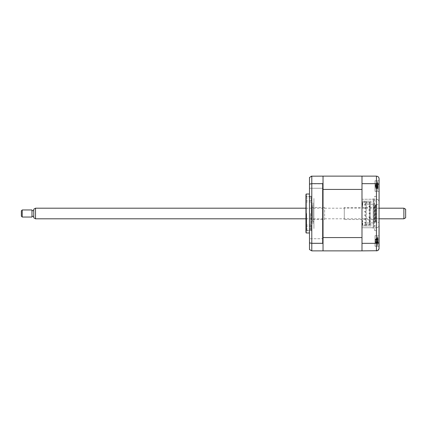 <?xml version="1.0" encoding="UTF-8"?>
<svg xmlns="http://www.w3.org/2000/svg" width="427" height="427" viewBox="0 0 427 427"><rect width="100%" height="100%" fill="white"/><g stroke="black" fill="none" stroke-linecap="round" stroke-linejoin="round"><path stroke-width="0.32" stroke-dasharray="2.13 1.6" d="M323.036 188.264L309.484 188.264L309.484 183.834L309.484 188.264L309.484 183.834L309.484 188.264L323.036 188.264L323.036 183.834L309.484 183.834L323.036 183.834L323.036 188.264M323.036 243.166L309.484 243.166L309.484 238.736L309.484 243.166L309.484 238.736L309.484 243.166L323.036 243.166L323.036 238.736L309.484 238.736L323.036 238.736L323.036 243.166M309.484 232.982L309.484 194.018L309.484 232.982M311.256 230.729L311.256 196.271L311.256 230.729L305.945 230.729L305.945 196.271L305.945 230.729M311.256 196.271L305.945 196.271M305.945 194.904L305.945 232.096M306.18 194.018L306.18 232.982M361.995 243.331L376.427 243.331L376.427 227.756C378.028 227.586 378.914 226.7 379.085 225.098C378.914 226.7 378.028 227.586 376.427 227.756L373.417 227.756L373.417 199.244L373.417 227.756L361.995 227.756L361.995 250.868L323.036 250.868L323.036 176.132L361.995 176.132L361.995 183.669L376.427 183.669L376.427 199.244L361.995 199.244L361.995 178.966L361.995 248.034L361.995 227.756L376.427 227.756L376.427 199.244L376.427 230.601L374.66 230.601L374.66 196.367L376.427 196.399L376.427 199.244C378.028 199.414 378.914 200.3 379.085 201.902C378.914 200.3 378.028 199.414 376.427 199.244L361.995 199.244L361.995 183.669M361.995 176.132L361.995 201.192L370.94 201.192L370.94 202.964L370.94 201.192L361.995 201.192L361.995 225.984L361.995 201.192L362.881 201.192L361.995 201.192L361.995 206.503L362.704 206.503L362.704 202.211L365.539 202.211L365.539 224.965L365.539 202.211L366.249 202.211L366.249 224.965L366.249 202.211L369.878 202.211L365.982 202.211L365.982 201.192L365.982 202.211L362.352 202.211L362.352 206.503L361.995 206.503L361.995 201.192L361.995 225.984L361.995 220.674L362.704 220.674L361.995 220.674L361.995 225.984L370.94 225.984L370.94 224.212L370.23 224.212L370.23 202.964L364.3 202.964L370.94 202.964L370.23 202.964L370.23 224.212L364.3 224.212L370.94 224.212L370.94 225.984L361.995 225.984L362.881 225.984L361.995 225.984L361.995 250.868L361.995 237.572L361.995 244.313L361.995 237.583L361.995 244.313L361.995 237.583L323.036 237.572L323.036 250.516L322.679 250.868L311.79 250.868L309.484 249.539L309.484 242.862L311.79 243.331L322.679 243.331L322.679 183.669L311.79 183.669L311.79 176.132L322.679 176.132L323.036 176.484L323.036 189.428L361.995 189.428L361.995 176.132L376.427 176.132L376.427 183.669C378.076 183.733 378.962 184.048 379.085 184.613L379.085 178.79C378.962 177.21 378.076 176.324 376.427 176.132M323.036 250.516L323.036 243.774L322.679 243.331M323.036 176.484L323.036 243.774M309.484 242.862L309.484 177.461L311.23 176.191M311.79 250.868L311.79 183.669L309.484 184.138M323.036 226.95L323.036 200.049L323.036 226.95M323.036 200.049L323.036 178.614L323.036 200.049M376.427 230.601L376.427 221.778L374.66 221.778M376.427 230.633L374.66 230.633M376.427 221.778L374.66 221.997M376.427 221.997L376.427 196.367L374.66 196.367M376.427 205.222L374.66 205.222M379.085 180.738L375.013 180.738L375.013 191.365L375.013 180.738L375.013 191.365L379.085 191.365L379.085 180.738L379.085 191.365L379.085 180.738L375.013 180.738L375.013 191.365L379.085 191.365L379.085 184.613M379.085 248.21L379.085 235.635L375.013 235.635L375.013 246.262L375.013 235.635L375.013 246.262L379.085 246.262L379.085 235.635L379.085 246.262L379.085 235.635L375.013 235.635L375.013 246.262L379.085 246.262M375.899 222.355L375.899 204.645L375.899 222.355L379.085 222.355L379.085 204.645L379.085 222.355M375.899 204.645L379.085 204.645M379.085 225.098L379.085 201.902M361.995 250.868L376.427 250.868L376.427 243.331C378.076 243.267 378.962 242.952 379.085 242.387M373.417 201.016L376.427 201.016L373.417 201.016M376.427 205.003L374.66 205.003M373.417 225.984L376.427 225.984L373.417 225.984M377.271 250.729L379.021 248.792M374.127 204.645L374.127 222.355L374.127 204.645A0.886 0.886 0 0 1 373.241 205.531L373.241 221.469L373.241 205.531M374.127 222.355A0.886 0.886 0 0 0 373.241 221.469M374.127 202.873L374.127 224.127L374.127 202.873M373.241 224.127L373.241 202.873L373.241 224.127M373.241 228.552L373.241 198.448L373.241 228.552M305.945 199.334L305.945 198.005L305.945 199.334M311.256 199.334L311.256 198.005L311.256 199.334M305.945 213.5L305.945 229.614L305.945 213.5M306.655 213.5L306.655 230.324L306.655 213.5M310.546 213.5L310.546 230.324L310.546 213.5M305.945 227.666L305.945 228.995L305.945 227.666M311.256 227.666L311.256 228.995L311.256 227.666M311.256 213.5L311.256 201.987L311.256 213.5M377.281 236.531L377.281 245.733L377.281 236.531M377.932 243.486L377.852 243.966A12.1 10.75 -143.1 0 0 378.055 243.08L378.055 242.36A12.1 4.441 -162.8 0 1 377.852 242.68L377.852 241.511A12.1 4.441 -17.2 0 0 378.055 241.084L378.055 239.35A12.1 10.75 -143.1 0 0 377.852 238.415L377.852 237.93A12.1 10.75 -36.9 0 1 378.055 238.821L378.055 239.542A12.1 4.441 -17.2 0 0 377.852 239.216L377.852 240.39A12.1 4.441 -162.8 0 1 378.055 240.817L378.055 242.552A12.1 10.75 -36.9 0 1 377.852 243.486L375.643 242.883L377.852 243.966M375.643 242.883L378.055 243.08L378.119 242.28L375.402 241.501L375.643 239.083L378.055 238.821L378.119 239.622L375.402 240.401M377.852 237.93L375.643 239.019L377.932 238.41M377.852 242.68L375.643 241.746L377.852 241.511M375.643 241.746L378.055 241.084M375.643 239.019L378.055 239.35M375.402 240.38L378.055 239.542M377.852 239.216L375.643 240.177L378.055 240.817M375.643 240.15L377.852 240.39M375.402 242.322L375.643 242.814L378.055 242.552M375.402 239.574L375.402 241.501M375.402 241.517L378.055 242.36M375.365 219.521L375.365 207.479L375.365 219.521L344.285 219.521L344.285 207.479L344.285 219.521M375.365 207.479L344.285 207.479M375.365 221.117L375.365 205.883L375.365 221.117L375.013 221.469L375.013 205.531L375.013 221.469M375.365 205.883L375.013 205.531M311.79 205.883L311.79 221.117L311.79 205.883L312.142 205.531L312.142 221.469L312.142 205.531M311.79 221.117L312.142 221.469M324.627 219.521L324.627 207.479L324.627 219.521L311.79 219.521L311.79 207.479L311.79 219.521M324.627 207.479L311.79 207.479M369.878 224.965L369.52 224.965L369.52 202.211L369.52 206.108L368.992 206.108L368.992 206.903L368.992 206.108L369.52 206.108L369.52 206.903L368.992 206.903L369.52 206.903L369.52 210.447L368.992 210.447L369.52 210.447L369.52 213.19L368.992 213.19L368.992 213.986L368.992 213.19L369.52 213.19L369.52 213.986L368.992 213.986L369.52 213.986L369.52 217.53L368.992 217.53L368.992 216.735L368.992 217.53L369.52 217.53L369.52 220.273L368.992 220.273L368.992 221.069L369.52 221.069L368.992 221.069L368.992 220.273L369.52 220.273L369.52 224.965L362.704 224.965L362.704 220.674L362.704 224.965L362.352 224.965L369.878 224.965L369.878 202.211M368.992 210.447L368.992 209.646L368.992 210.447M369.52 209.646L368.992 209.646M369.52 216.735L368.992 216.735M364.653 201.192L364.653 202.211L364.653 201.192M364.562 207.832L365.448 207.832L365.448 208.718L364.562 208.718L365.448 208.718L365.448 207.832L364.562 207.832L364.562 208.718L364.562 207.832M364.562 211.376L365.448 211.376L365.448 212.262L364.562 212.262L365.448 212.262L365.448 211.376L364.562 211.376L364.562 212.262L364.562 211.376M364.562 214.914L365.448 214.914L365.448 215.8L364.562 215.8L365.448 215.8L365.448 214.914L364.562 214.914L364.562 215.8L364.562 214.914M364.562 218.459L365.448 218.459L365.448 219.345L364.562 219.345L365.448 219.345L365.448 218.459L364.562 218.459L364.562 219.345L364.562 218.459M365.448 204.293L365.448 205.179L364.562 205.179L365.448 205.179L365.448 204.293L364.562 204.293L364.562 205.179L364.562 204.293L365.448 204.293M365.448 222.003L365.448 222.889L364.562 222.889L364.562 222.003L364.562 222.889L365.448 222.889L365.448 222.003L364.562 222.003L365.448 222.003M362.704 223.15L362.704 224.922L361.995 224.922L361.995 223.15L361.995 224.922L362.704 224.922L362.704 223.15L361.995 223.15M323.036 183.69L323.036 187.96L323.036 183.69M323.036 242.435L323.036 239.093L323.036 242.435M323.036 195.833L323.036 231.167L323.036 195.833M323.036 237.572L323.036 189.428M323.036 184.032L323.036 187.629L323.036 184.032M323.036 239.435L323.036 242.76L323.036 239.435M361.995 202.254L362.704 202.254L361.995 202.254L361.995 204.026L361.995 202.254M361.995 204.378L361.995 203.14L361.995 204.378M362.704 204.026L361.995 204.026L362.704 204.026L362.704 202.254L362.704 204.026M362.352 202.211L362.704 202.211L362.704 206.503L362.352 206.503M362.352 224.965L362.352 220.674M364.653 224.965L364.653 225.984L364.653 224.965M365.982 225.984L365.982 224.965L365.982 225.984M361.995 183.471L361.995 188.627L361.995 183.471M361.995 238.373L361.995 243.529L361.995 238.373M361.995 204.645L361.995 222.355L361.995 204.645M377.932 238.885L377.852 238.271A12.1 8.753 -23.5 0 1 378.055 238.976L378.055 239.099A12.1 7.659 -20.9 0 0 377.852 238.496L377.852 239.451A12.1 7.659 -159.1 0 1 378.055 240.139L378.055 242.013A12.1 8.753 -23.5 0 1 377.852 242.792L377.852 243.625A12.1 8.753 -156.5 0 0 378.055 242.926L378.055 242.798A12.1 7.659 -159.1 0 1 377.852 243.406L377.852 242.451A12.1 7.659 -20.9 0 0 378.055 241.762L378.055 239.883A12.1 8.753 -156.5 0 0 377.852 239.109L375.643 239.376L377.852 238.271M377.281 237.802L377.281 245.733L377.281 237.802M378.055 238.976L375.643 239.43L378.055 239.883M377.852 242.792L375.643 242.467L378.055 242.013M375.643 242.52L377.852 243.625M375.402 242.072L375.402 239.83L375.643 242.467L378.055 242.926M375.402 241.928L378.055 242.798M377.852 243.406L375.643 242.28L378.055 241.762M375.643 242.328L377.852 242.451M375.402 239.83L375.643 239.376M375.402 239.969L375.643 239.622L378.055 240.139M378.055 239.099L375.643 239.574L377.852 239.451M375.643 239.574L377.852 238.496M362.171 204.378L362.171 203.14L362.171 204.378M377.932 188.542L377.852 189.044A12.1 10.552 -145.7 0 0 378.055 188.174L378.055 187.528A12.1 4.894 -162.5 0 1 377.852 187.891L377.852 186.738A12.1 4.894 -17.5 0 0 378.055 186.273L378.055 184.507A12.1 10.552 -145.7 0 0 377.852 183.594L377.852 183.06A12.1 10.552 -34.3 0 1 378.055 183.93L378.055 184.576A12.1 4.894 -17.5 0 0 377.852 184.213L377.852 185.361A12.1 4.894 -162.5 0 1 378.055 185.825L378.055 187.592A12.1 10.552 -34.3 0 1 377.852 188.51L375.643 187.944L377.852 189.044M377.281 188.061L377.281 181.267L377.281 188.061M375.402 187.4L375.643 187.88L378.055 188.174L378.125 187.421L375.402 186.642L375.643 184.218L378.055 184.507M377.927 183.359L375.643 184.064L378.055 183.941L378.125 184.677L375.402 185.457M377.852 183.594L375.643 184.218L378.055 183.93L378.055 185.019A12.1 2.018 -16.2 0 0 377.852 184.907L377.852 186.151A12.1 2.018 -163.8 0 1 378.055 186.38L378.055 187.917A12.1 11.454 -58.8 0 1 377.852 188.899L377.852 189.118A12.1 11.454 -121.2 0 0 378.055 188.158L378.055 187.079A12.1 2.018 -163.8 0 1 377.852 187.197L377.852 185.948A12.1 2.018 -16.2 0 0 378.055 185.718L378.055 184.181A12.1 11.454 -121.2 0 0 377.852 183.204L377.852 182.98A12.1 11.454 -58.8 0 1 378.055 183.941M375.643 184.154L377.852 183.06M375.402 185.425L378.055 184.576M377.852 184.213L375.643 185.201L378.055 185.825M375.643 185.169L377.852 185.361M375.643 187.944L378.055 187.592M375.402 184.699L375.402 186.642M375.402 186.674L378.055 187.528M378.055 186.273L375.643 186.898L377.852 186.738M375.643 186.93L377.852 187.891M372.739 222.889L364.615 222.889L372.739 222.889M372.739 204.293L364.615 204.293L372.739 204.293M375.643 188.11L377.932 188.755L377.852 189.118L375.643 188.04L378.055 187.917M377.281 186.877L377.281 181.267L377.281 186.877M375.536 186.337L378.055 187.079L375.643 186.402L377.852 185.948M376.411 183.797L377.852 182.98L375.643 183.994M375.402 184.587L375.402 187.517L375.643 184.064L378.055 184.181M377.852 186.151L375.402 185.793L378.055 185.019L375.536 185.761M378.055 185.718L375.402 186.305L377.852 187.197M375.402 187.517L375.643 188.04L378.055 188.158M313.914 205.531L313.914 221.469L313.914 205.531A0.886 0.886 0 0 1 313.028 204.645L313.028 222.355L313.028 204.645M313.914 221.469A0.886 0.886 0 0 0 313.028 222.355M313.028 202.873L313.028 224.127L313.028 202.873M313.914 228.552L313.914 198.448L313.914 228.552M313.914 224.127L313.914 202.873L313.914 224.127M21.35 210.842L21.35 216.158M22.236 217.044L22.236 209.956M31.977 209.956L31.977 217.044M33.749 214.76L33.749 210.666L33.749 214.76M31.977 214.76L31.977 210.666L31.977 214.76M405.65 217.791L405.65 209.209M403.878 208.189L403.878 218.811M35.516 218.811L35.516 208.189M33.749 209.209L33.749 217.791M375.643 185.702L378.055 186.38M311.256 198.005L305.945 198.005M305.945 229.614L306.655 230.324L310.546 230.324M311.256 226.342L305.945 226.342M311.256 201.987L305.945 201.987M311.256 225.013L305.945 225.013M311.256 228.995L305.945 228.995M310.546 196.676L306.655 196.676L305.945 197.386M311.256 200.658L305.945 200.658M378.141 242.509A12.399 12.399 0 0 1 377.281 245.733A12.399 12.399 0 0 0 378.092 242.856M377.911 243.417L377.078 243.182M378.092 239.045A12.399 12.399 0 0 0 377.281 236.168A12.399 12.399 0 0 1 378.141 239.392M377.911 238.479L377.078 238.72M378.141 242.493L375.402 241.709M378.141 239.403L375.402 240.187M377.884 189.001A12.399 12.399 0 0 1 377.281 190.832A12.399 12.399 0 0 0 378.103 187.859M378.103 184.24A12.399 12.399 0 0 0 377.281 181.267A12.399 12.399 0 0 1 377.884 183.103M377.911 188.456L377.18 188.248M377.927 188.739L376.411 188.307M305.945 218.811L379.085 218.811M305.945 208.189L379.085 208.189"/><path stroke-width="0.64" d="M309.484 194.018L306.18 194.018L306.18 232.982L309.484 232.982M306.18 232.982A1.772 1.772 0 0 1 305.945 232.096L305.945 194.904A1.772 1.772 0 0 1 306.18 194.018M323.036 237.572L361.995 237.572L361.995 189.428L323.036 189.428L323.036 243.774L322.679 243.331L322.679 183.669L323.036 183.226L322.679 183.669L311.79 183.669L309.484 184.138L309.484 242.862L311.79 243.331L311.79 250.868L322.679 250.868L323.036 250.516L323.036 250.868L361.995 250.868L361.995 176.132L376.427 176.132C378.076 176.324 378.962 177.21 379.085 178.79L379.021 248.792M323.036 189.428L323.036 176.484L322.679 176.132L311.23 176.191M322.679 243.331L311.79 243.331L311.79 176.132L309.484 177.461L309.484 184.138M309.484 242.862L309.484 249.539L311.79 250.868M323.036 243.774L323.036 250.516M379.085 180.738L379.085 201.902M379.085 225.098L379.085 246.262M361.995 183.669L376.427 183.669C378.076 183.733 378.962 184.048 379.085 184.613M361.995 243.331L376.427 243.331C378.076 243.267 378.962 242.952 379.085 242.387M361.995 250.868L377.271 250.729M376.427 176.132L376.427 250.868C378.076 250.676 378.962 249.79 379.085 248.21M361.995 176.132L323.036 176.132L323.036 176.484M22.236 217.044L21.35 216.158L21.35 210.842L22.236 209.956L22.236 217.044L31.977 217.044L31.977 209.956L22.236 209.956M403.878 208.189L405.65 209.209L405.65 217.791L403.878 218.811L403.878 208.189L379.085 208.189M35.516 218.811L33.749 217.791L33.749 209.209L35.516 208.189L35.516 218.811L305.945 218.811M33.749 216.334L31.977 216.334M379.085 218.811L403.878 218.811M35.516 208.189L305.945 208.189M33.749 210.666L31.977 210.666"/></g></svg>
